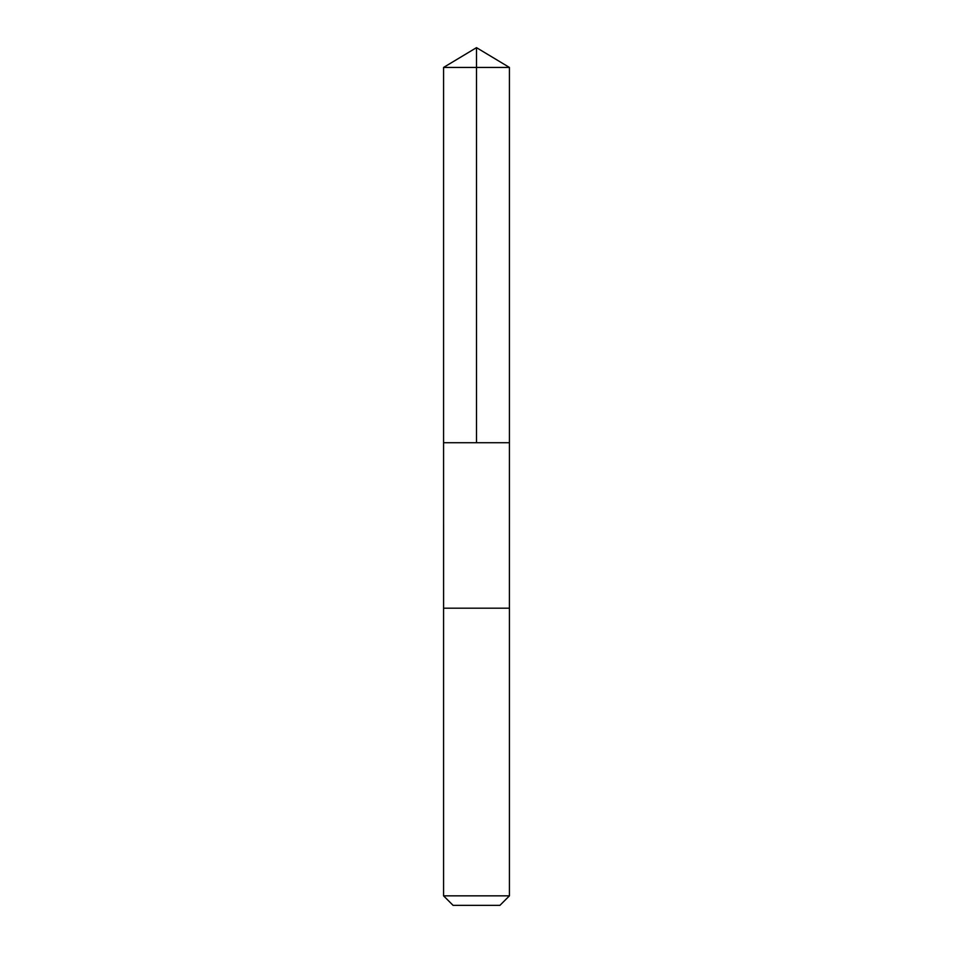 <?xml version="1.0" encoding="UTF-8"?>
<svg xmlns="http://www.w3.org/2000/svg" width="953" height="953" viewBox="0 0 953 953"><rect width="100%" height="100%" fill="white"/><g stroke="black" fill="none" stroke-linecap="round" stroke-linejoin="round"><path stroke-width="1.43" d="M443.574 442.728L509.426 442.728L509.426 67.437L443.574 67.437L443.574 442.728L509.426 442.728L509.414 608.193L443.586 608.193L443.574 442.728M445.516 608.193L443.574 608.193L443.574 895.844L509.426 895.844L509.426 608.193L445.516 608.193M509.426 895.844L499.92 905.35L453.08 905.35L443.574 895.844M476.5 442.728L476.5 47.65L443.574 67.437M476.5 47.65L509.426 67.437"/></g></svg>

